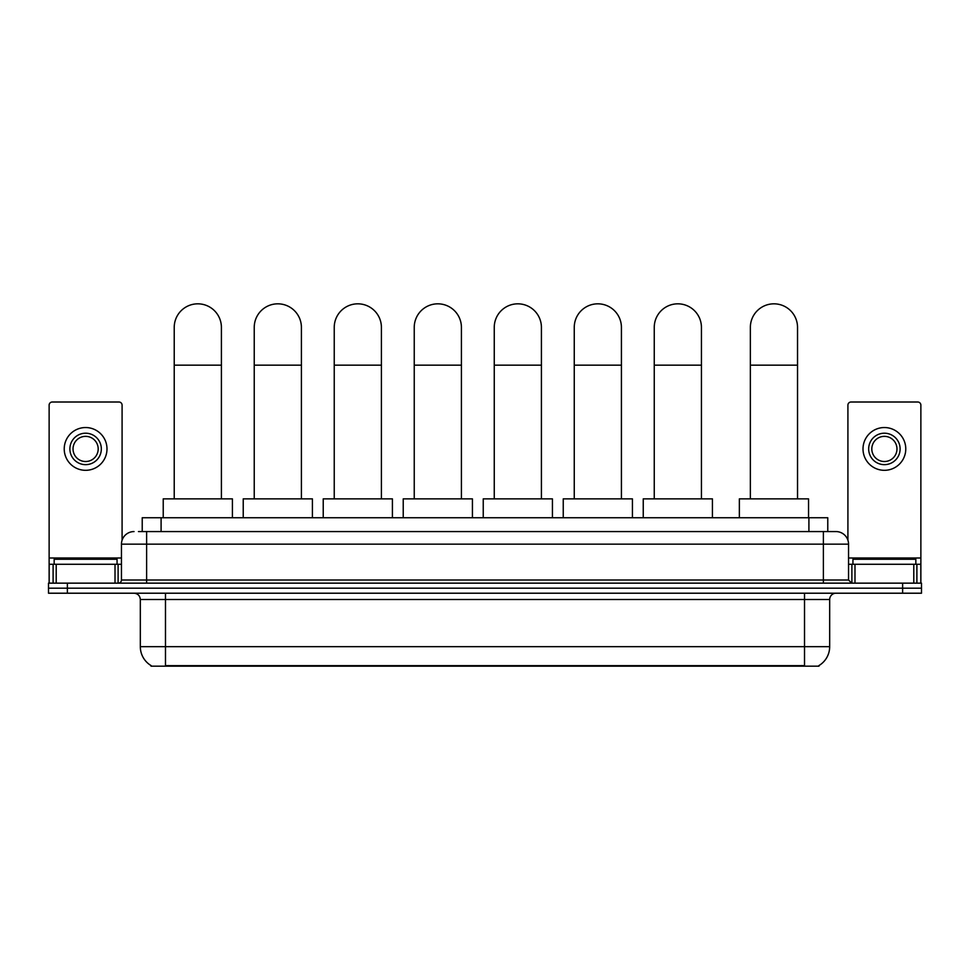 <?xml version="1.0" encoding="UTF-8"?>
<svg xmlns="http://www.w3.org/2000/svg" width="970" height="970" viewBox="0 0 970 970"><rect width="100%" height="100%" fill="white"/><g stroke="black" fill="none" stroke-linecap="round" stroke-linejoin="round"><path stroke-width="1.45" d="M142.226 531.572L142.226 517.737L827.774 517.737L827.774 531.572M818.983 665.553L818.983 666.172L151.017 666.172L151.017 665.553M151.211 665.662A22.019 22.019 0 0 1 140.323 646.675L165.482 646.675L165.482 665.662L804.518 665.662L804.518 646.675L829.677 646.675L829.677 599.508A6.293 6.293 0 0 1 835.958 593.216M140.323 646.675L140.323 599.508C139.959 595.677 137.861 593.591 134.042 593.216M818.789 665.662A22.019 22.019 0 0 0 829.677 646.675M67.367 583.152L921.5 583.152L921.5 588.184L48.5 588.184L48.5 593.216L67.367 593.216L67.367 588.184L48.5 588.184L48.5 583.152L67.367 583.152L67.367 588.184L921.5 588.184L921.5 593.216L67.367 593.216M138.734 531.572L835.958 531.572A12.574 12.574 0 0 1 848.544 544.158L848.544 579.999L851.684 583.152M138.443 531.572L146.615 531.572L146.615 544.158L121.456 544.158L121.456 579.999A3.14 3.14 0 0 1 118.316 583.152M134.042 531.572A12.574 12.574 0 0 0 121.456 544.158M848.544 544.158L823.385 544.158L823.385 531.572L835.958 531.572M117.055 564.285L117.055 559.253L54.162 559.253L54.162 564.285M115.018 583.152L115.018 564.285L56.199 564.285L56.199 583.152M122.087 540.229L122.087 405.157A3.14 3.14 0 0 0 118.946 402.004L52.271 402.004A3.14 3.14 0 0 0 49.13 405.157L49.13 564.285L56.199 564.285M115.018 564.285L121.456 564.285M49.13 583.152L49.13 564.285M85.615 433.202A15.726 15.726 0 0 0 69.888 448.928A15.726 15.726 0 0 0 85.615 464.654A15.726 15.726 0 0 0 101.329 448.928A15.726 15.726 0 0 0 85.615 433.202M85.615 436.354A12.574 12.574 0 0 0 73.029 448.928A12.574 12.574 0 0 0 85.615 461.514A12.574 12.574 0 0 0 98.188 448.928A12.574 12.574 0 0 0 85.615 436.354M85.615 470.317A21.389 21.389 0 0 0 106.991 448.928A21.389 21.389 0 0 0 85.615 427.54A21.389 21.389 0 0 0 64.226 448.928A21.389 21.389 0 0 0 85.615 470.317M915.838 564.285L915.838 559.253L852.945 559.253L852.945 564.285M174.224 498.871L174.224 327.411A23.583 23.583 0 0 1 197.819 303.828A23.583 23.583 0 0 1 221.402 327.411A23.583 23.583 0 0 0 197.819 303.828M221.402 498.871L221.402 327.411M232.412 517.737L232.412 498.871L163.227 498.871L163.227 517.737M254.237 498.871L254.237 327.411A23.583 23.583 0 0 1 277.82 303.828A23.583 23.583 0 0 1 301.403 327.411A23.583 23.583 0 0 0 277.82 303.828M301.403 498.871L301.403 327.411M312.413 517.737L312.413 498.871L243.227 498.871L243.227 517.737M334.238 498.871L334.238 327.411A23.583 23.583 0 0 1 357.821 303.828A23.583 23.583 0 0 1 381.404 327.411A23.583 23.583 0 0 0 357.821 303.828M381.404 498.871L381.404 327.411M392.413 517.737L392.413 498.871L323.228 498.871L323.228 517.737M414.238 498.871L414.238 327.411A23.583 23.583 0 0 1 437.834 303.828A23.583 23.583 0 0 1 461.417 327.411A23.583 23.583 0 0 0 437.834 303.828M461.417 498.871L461.417 327.411M472.426 517.737L472.426 498.871L403.229 498.871L403.229 517.737M494.251 498.871L494.251 327.411A23.583 23.583 0 0 1 517.834 303.828A23.583 23.583 0 0 1 541.418 327.411A23.583 23.583 0 0 0 517.834 303.828M541.418 498.871L541.418 327.411M552.427 517.737L552.427 498.871L483.242 498.871L483.242 517.737M574.252 498.871L574.252 327.411A23.583 23.583 0 0 1 597.835 303.828A23.583 23.583 0 0 1 621.418 327.411A23.583 23.583 0 0 0 597.835 303.828M621.418 498.871L621.418 327.411M632.428 517.737L632.428 498.871L563.243 498.871L563.243 517.737M654.253 498.871L654.253 327.411A23.583 23.583 0 0 1 677.836 303.828A23.583 23.583 0 0 1 701.431 327.411A23.583 23.583 0 0 0 677.836 303.828M701.431 498.871L701.431 327.411M712.429 517.737L712.429 498.871L643.243 498.871L643.243 517.737M750.356 498.871L750.356 327.411A23.583 23.583 0 0 1 773.951 303.828A23.583 23.583 0 0 1 797.534 327.411A23.583 23.583 0 0 0 773.951 303.828M797.534 498.871L797.534 327.411M808.543 517.737L808.543 498.871L739.358 498.871L739.358 517.737M913.801 583.152L913.801 564.285L854.982 564.285L854.982 583.152M913.801 564.285L920.869 564.285L920.869 405.157A3.14 3.14 0 0 0 917.729 402.004L851.054 402.004A3.14 3.14 0 0 0 847.913 405.157L847.913 540.229M848.544 564.285L854.982 564.285M920.869 564.285L920.869 583.152M884.385 433.202A15.726 15.726 0 0 0 868.671 448.928A15.726 15.726 0 0 0 884.385 464.654A15.726 15.726 0 0 0 900.111 448.928A15.726 15.726 0 0 0 884.385 433.202M884.385 436.354A12.574 12.574 0 0 0 871.812 448.928A12.574 12.574 0 0 0 884.385 461.514A12.574 12.574 0 0 0 896.971 448.928A12.574 12.574 0 0 0 884.385 436.354M884.385 470.317A21.389 21.389 0 0 0 905.774 448.928A21.389 21.389 0 0 0 884.385 427.54A21.389 21.389 0 0 0 863.009 448.928A21.389 21.389 0 0 0 884.385 470.317M801.996 666.172L801.996 665.553M168.004 666.172L168.004 665.553M161.093 531.572L161.093 517.737M808.907 531.572L808.907 517.737M804.518 593.216L804.518 599.508L140.323 599.508M829.677 599.508L804.518 599.508L804.518 646.675L165.482 646.675L165.482 593.216M902.634 593.216L902.634 583.152M146.615 583.152L146.615 579.999L848.544 579.999M121.456 579.999L146.615 579.999L146.615 544.158L823.385 544.158L823.385 583.152M121.456 557.992L49.13 557.992M118.11 564.285L118.11 583.152M49.179 564.285L49.179 583.152M53.107 583.152L53.107 564.285M174.224 365.156L221.402 365.156M254.237 365.156L301.403 365.156M334.238 365.156L381.404 365.156M414.238 365.156L461.417 365.156M494.251 365.156L541.418 365.156M574.252 365.156L621.418 365.156M654.253 365.156L701.431 365.156M750.356 365.156L797.534 365.156M920.869 557.992L848.544 557.992M920.821 583.152L920.821 564.285M916.893 564.285L916.893 583.152M851.89 583.152L851.89 564.285"/></g></svg>
